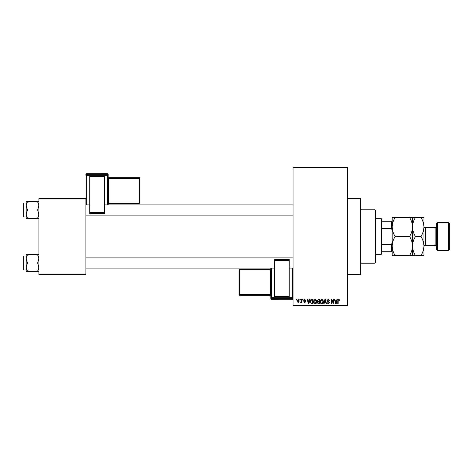 <?xml version="1.0" encoding="UTF-8"?>
<svg xmlns="http://www.w3.org/2000/svg" width="473" height="473" viewBox="0 0 473 473"><rect width="100%" height="100%" fill="white"/><g stroke="black" fill="none" stroke-linecap="round" stroke-linejoin="round"><path stroke-width="0.71" d="M347.69 198.376L360.396 198.376L360.396 274.624L347.69 274.624M299.864 300.036L299.864 299.403L300.266 299.403L300.266 300.036L299.864 300.036M301.484 301.076L301.484 299.403L301.886 299.403L301.886 302.637L301.484 302.637L301.484 302.123L300.999 302.696L300.615 302.519L301.484 301.076M302.637 300.036L302.637 299.403L303.039 299.403L303.039 300.036L302.637 300.036M303.678 300.39L304.653 299.344L305.641 300.385L304.624 299.805L304.08 300.308L305.582 301.774L304.671 302.696L303.737 301.768L304.659 302.235L305.18 301.839L303.678 300.39M309.312 300.733L309.661 299.403L310.087 299.403L308.857 303.849L308.431 303.849L307.143 299.403L307.562 299.403L307.917 300.733L309.312 300.733M315.172 299.344L316.331 300.042L316.733 301.567C316.815 302.826 316.295 303.607 315.166 303.908C314.06 303.619 313.54 302.856 313.611 301.62L314.013 300.024L315.172 299.344M321.811 299.344L322.976 300.042L323.372 301.567C323.461 302.826 322.941 303.607 321.811 303.908C320.706 303.619 320.186 302.856 320.256 301.62L320.653 300.024L321.811 299.344M338.674 299.344L339.307 299.657L339.543 300.733L339.141 300.787L338.65 299.864L338.219 300.201L338.16 303.849L337.757 303.849L337.757 300.828L338.674 299.344M293.047 305.12L347.69 305.12L347.69 305.753L293.047 305.753L293.047 167.247L347.69 167.247L347.69 167.88L293.047 167.88M347.69 305.12L347.69 167.88M336.575 300.733L336.93 299.403L337.35 299.403L336.12 303.849L335.694 303.849L334.405 299.403L334.831 299.403L335.18 300.733L336.575 300.733M333.536 302.962L333.536 299.403L333.944 299.403L333.944 303.849L333.512 303.849L331.804 300.284L331.804 303.849L331.402 303.849L331.402 299.403L331.833 299.403L333.536 302.962M326.896 300.633L328.156 299.344L329.498 300.846L328.12 299.864L327.298 300.627L329.379 302.69L328.227 303.908L327.014 302.578L328.215 303.388L328.977 302.673L328.847 302.223L327.511 301.691L326.896 300.633M323.644 303.849L324.91 299.403L325.306 299.403L326.506 303.849L326.086 303.849L325.134 299.923L324.064 303.849L323.644 303.849M317.194 300.71L318.424 299.403L319.677 299.403L319.677 303.849L318.418 303.849L317.306 302.732L317.744 301.798L317.194 300.71M310.318 301.65C310.211 300.385 310.726 299.634 311.849 299.403L313.031 299.403L313.031 303.849L311.264 303.767L310.318 301.65M297.032 301.053L298.161 299.344L299.285 301.017L298.161 302.696L297.032 301.053M296.051 300.036L296.051 299.403L296.459 299.403L296.459 300.036L296.051 300.036M38.898 198.376L85.915 198.376L85.915 199.015L38.898 199.015L38.898 198.376M85.915 273.985L85.915 274.624L38.898 274.624L38.898 273.985L85.915 273.985L85.915 199.015M38.898 273.985L38.898 199.015M336.067 302.543L336.439 301.248L335.316 301.248L335.877 303.388L336.067 302.543M321.806 303.388L322.97 301.561L321.817 299.864L320.659 301.632L320.83 302.637L321.806 303.388M319.269 303.329L319.269 301.999L318.087 302.046L317.714 302.661L319.269 303.329M319.269 301.484L319.269 299.923L317.998 299.977L317.596 300.704L318.477 301.484L319.269 301.484M315.166 303.388L316.325 301.561L315.172 299.864L314.013 301.632L314.184 302.637L315.166 303.388M312.629 303.329L312.629 299.923L311.902 299.923L310.885 300.568L310.726 301.656L311.335 303.24L312.629 303.329M308.798 302.543L309.176 301.248L308.053 301.248L308.615 303.388L308.798 302.543M298.173 302.235L298.883 301.023L298.15 299.805L297.44 301.023L298.173 302.235M375.012 263.183L375.012 209.817L375.645 210.45L375.645 262.55L375.012 263.183L360.396 263.183M375.012 209.817L360.396 209.817M26.192 258.802L26.192 267.186L27.487 262.994L26.192 258.802L27.487 254.61L26.192 254.61L26.192 258.802M24.028 269.982L23.65 269.604L23.65 256.39L24.028 256.005L24.028 269.982L26.192 269.982M38.898 254.61L37.604 254.61L38.898 258.802L37.604 262.994L27.487 262.994M37.604 254.61L27.487 254.61M37.604 262.994L38.898 267.186L37.604 271.384L27.487 271.384L26.192 267.186L26.192 271.384L27.487 271.384M37.604 271.384L38.898 271.384M381.362 218.709L382.001 219.348L382.001 253.652L381.362 254.291L381.362 218.709L375.645 218.709M382.001 221.252L392.164 221.252M382.001 244.358L391.532 244.358L392.164 242.856M392.164 230.144L391.532 228.642L391.532 221.252M382.001 228.642L391.532 228.642M392.164 251.748L391.532 251.748L391.532 244.358M382.001 251.748L391.532 251.748M38.898 201.616L37.604 201.616L38.898 205.814L37.604 210.006L38.898 214.198L37.604 218.39L27.487 218.39L26.192 214.198L27.487 210.006L26.192 205.814L27.487 201.616L26.192 201.616L26.192 218.39L27.487 218.39M23.65 216.61L23.65 203.396L24.028 203.018L24.028 216.995L23.65 216.61M37.604 201.616L27.487 201.616M37.604 210.006L27.487 210.006M37.604 218.39L38.898 218.39M24.028 256.005L26.192 256.005L26.192 254.61M436.644 249.845L436.644 223.155L437.277 222.523L437.277 250.477L436.644 249.845M448.717 222.523L449.35 223.155L449.35 249.845L448.717 250.477L448.717 222.523L437.277 222.523M436.644 226.082A1.525 1.525 0 0 1 435.119 227.608L425.458 227.608A1.525 1.525 0 0 1 423.932 226.082L423.932 255.562L415.448 255.562C413.603 252.594 412.622 249.419 412.497 246.031C412.385 249.377 411.404 252.552 409.547 255.562L395.115 255.562C393.27 252.594 392.288 249.419 392.164 246.031C392.277 242.684 393.264 239.504 395.115 236.5C393.27 233.532 392.288 230.357 392.164 226.969C392.277 223.623 393.264 220.448 395.115 217.438L392.164 217.438L392.164 255.562L395.115 255.562M436.644 246.918A1.525 1.525 0 0 0 435.119 245.392L425.458 245.392A1.525 1.525 0 0 0 423.932 246.918M448.717 250.477L437.277 250.477M412.497 217.438L412.497 226.969C412.61 223.623 413.591 220.448 415.448 217.438L409.547 217.438C411.392 220.406 412.373 223.581 412.497 226.969C412.385 230.316 411.404 233.496 409.547 236.5L395.115 236.5M409.547 217.438L395.115 217.438M409.547 236.5C411.392 239.468 412.373 242.643 412.497 246.031L412.497 255.562L415.448 255.562M409.547 255.562L412.497 255.562M412.497 226.969L412.497 246.031C412.61 242.684 413.591 239.504 415.448 236.5C413.603 233.532 412.622 230.357 412.497 226.969M423.932 226.969C423.814 223.581 422.827 220.406 420.988 217.438L423.932 217.438L423.932 226.969C423.82 230.316 422.838 233.496 420.988 236.5C422.827 239.468 423.814 242.643 423.932 246.031C423.82 249.377 422.838 252.552 420.988 255.562M420.988 236.5L415.448 236.5M420.988 217.438L415.448 217.438M107.519 173.697L86.553 173.697L86.553 174.638L107.519 174.638L107.519 173.697A0.633 0.633 180 0 1 108.157 174.33L108.157 204.921M139.925 178.297A0.633 0.633 0 0 0 139.287 177.659L108.79 177.665L108.79 178.291L139.287 178.291L139.287 177.665A0.633 0.633 0 0 1 139.925 178.297L139.925 203.053A0.633 0.633 180 0 1 139.287 203.692L108.79 203.692L108.157 204.324A0.633 0.633 0 0 1 108.79 203.692L108.79 203.077L139.287 203.077L139.287 178.948L108.79 178.948L108.79 203.077L108.157 203.1M89.728 176.287L104.344 176.287L104.344 176.807L89.728 176.807L89.728 176.287M104.344 212.365L104.344 213.589L89.728 213.589L89.728 212.365L104.344 212.365L104.344 176.807M104.344 213.589L89.728 213.589M89.728 212.365L89.728 176.807M107.519 204.921L107.519 175.294L86.553 175.294L86.553 174.638A0.633 0.633 180 0 0 85.915 175.27L85.915 174.33A0.633 0.633 180 0 1 86.553 173.697L107.519 173.692A0.633 0.633 0 0 1 108.157 174.33M139.925 203.053A0.633 0.633 0 0 1 139.287 203.692L139.925 202.426M271.443 299.303L292.415 299.303L292.415 298.362L271.443 298.362L271.443 299.303A0.633 0.633 -0 0 1 270.81 298.67L270.81 268.079M289.234 296.713L274.624 296.713L274.624 296.193L289.234 296.193L289.234 296.713M274.624 260.635L274.624 259.411L289.234 259.411L289.234 260.635L274.624 260.635L274.624 296.193M274.624 259.411L289.234 259.411M289.234 260.635L289.234 296.193M239.042 269.947A0.633 0.633 0 0 1 239.675 269.308L239.675 269.923L239.042 269.947L239.042 294.703L239.042 269.947A0.633 0.633 -0 0 1 239.675 269.308L270.178 269.308L270.178 269.923L239.675 269.923L239.675 294.052L270.178 294.052L270.178 269.923L270.81 269.9M435.119 245.392L435.119 227.608M425.458 227.608L425.458 245.392M85.915 175.27L86.553 175.294L86.553 204.921M139.925 178.924A0.633 0.633 180 0 0 139.287 178.291L139.287 178.948L139.925 178.924M108.79 177.665L108.79 177.665A0.633 0.633 0 0 1 108.157 177.026L108.79 177.659L139.287 177.659M108.157 178.971L108.79 178.948L108.79 178.291A0.633 0.633 180 0 1 108.157 177.653M108.157 175.27A0.633 0.633 180 0 0 107.519 174.638L107.519 175.294L108.157 175.27M271.443 268.079L271.443 297.706L292.415 297.706L292.415 268.079M239.675 294.709L239.675 295.335L270.178 295.335L270.178 294.709L239.675 294.709A0.633 0.633 -0 0 1 239.042 294.076L239.675 294.052L239.675 294.709M239.675 295.335A0.633 0.633 180 0 1 239.042 294.703A0.633 0.633 0 0 0 239.675 295.341L270.178 295.335A0.633 0.633 180 0 1 270.81 295.974L270.178 295.341M270.81 268.676A0.633 0.633 180 0 1 270.178 269.308L270.81 268.676M270.81 294.029L270.178 294.052L270.178 294.709A0.633 0.633 -0 0 1 270.81 295.347M292.415 299.308A0.633 0.633 0 0 0 293.047 298.67A0.633 0.633 -0 0 1 292.415 299.303L271.443 299.308A0.633 0.633 0 0 1 270.81 298.67M270.81 297.73A0.633 0.633 -0 0 0 271.443 298.362L271.443 297.706L270.81 297.73M292.415 298.362A0.633 0.633 -0 0 0 293.047 297.73L292.415 297.706L292.415 298.362M293.047 268.079L289.234 268.079M274.624 268.079L85.915 268.079M293.047 257.909L85.915 257.909M85.915 204.921L89.728 204.921M104.344 204.921L293.047 204.921M85.915 215.091L293.047 215.091M381.362 254.291L375.645 254.291M24.028 216.995L26.192 216.995M24.028 203.018L26.192 203.018M139.287 203.692L108.79 203.692M86.553 173.692A0.633 0.633 0 0 0 85.915 174.33M239.675 269.308L270.178 269.308"/></g></svg>
